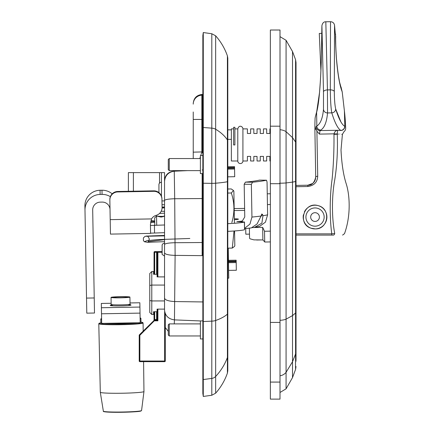 <?xml version="1.0" encoding="UTF-8"?>
<svg xmlns="http://www.w3.org/2000/svg" width="434" height="434" viewBox="0 0 434 434"><rect width="100%" height="100%" fill="white"/><g stroke="black" fill="none" stroke-linecap="round" stroke-linejoin="round"><path stroke-width="0.65" d="M202.852 129.11L202.852 35.55L203.275 32.545L203.275 396.448L202.852 393.448L202.852 129.11L203.275 127.509L211.808 128.144A6.309 3.358 0 0 1 215.655 129.245L215.655 35.81C220.884 41.74 224.801 48.434 227.411 55.894L227.411 373.104L227.801 370.799L227.801 58.194L227.411 55.894M202.852 376.712L203.275 379.549L211.808 378.415A6.309 5.962 0 0 0 215.655 376.462A60.082 56.8 0 0 0 227.411 357.48A7.015 6.629 -0 0 0 227.801 355.305L227.801 370.799M202.852 183.224L211.808 183.354A6.309 0.467 -0 0 0 215.655 183.202L215.655 129.245A60.082 32.002 0 0 1 227.411 139.943A7.015 3.738 0 0 1 227.801 141.169L227.801 166.754L234.528 166.64L234.555 168.17L227.801 168.289M227.801 169.135L234.566 169.016L234.702 176.703L227.801 176.828L227.801 181.558A7.015 0.515 0 0 1 227.411 181.727A60.082 4.416 0 0 1 215.655 183.202L215.655 320.498A60.082 19.02 0 0 0 227.411 314.14A7.015 2.219 0 0 0 227.801 313.413M227.801 179.426L227.801 341.84M164.54 180.685L164.54 181.363C165.132 175.428 168.37 172.043 174.256 171.208L173.578 171.24C168.066 171.983 165.05 175.135 164.54 180.685M164.54 181.363L164.54 200.448C165.159 199.521 168.549 198.951 174.707 198.739L174.256 171.208L187.672 170.622L174.229 171.208M164.54 200.448L164.54 310.077C164.54 328.343 164.54 328.343 164.54 310.077C165.148 315.778 168.452 319.05 174.463 319.88L175.114 255.382L174.707 198.739L202.146 198.55L202.146 255.648L202.852 254.807M174.256 323.894L174.463 319.88L200.394 320.948M193.238 111.983L193.238 152.16L202.852 151.9M193.238 103.471L193.238 104.122A9.005 8.962 0 0 1 201.853 95.171L201.853 94.471C196.591 95.182 193.721 98.182 193.238 103.471M193.238 152.16L193.238 158.551M199.857 158.551L200.394 156.576M200.703 155.567L201.853 152.16L201.853 95.171L202.852 95.588M202.852 252.545L202.146 255.648L175.114 255.382C168.707 255.181 165.18 254.351 164.54 252.897M202.852 95.203L202.146 95.16L202.146 119.431L202.852 119.431M193.238 119.431L202.146 119.431L202.146 151.9L202.852 153.473M202.146 169.992A6.597 6.597 0 0 0 202.852 169.922A6.597 6.597 0 0 1 202.146 169.992M162.023 204.718L164.54 204.718L164.54 172.613L128.388 172.613L128.388 191.291M161.453 172.613L161.453 196.173M158.936 192.625L158.936 184.298A2.566 2.566 0 0 1 161.453 182.247M162.126 253.738L162.126 244.928A2.566 2.566 0 0 1 164.54 243.246L164.54 244.912M164.54 254.416L164.54 243.246M202.852 338.949L200.394 338.949L200.394 320.905L202.852 320.905M200.394 335.965L169.255 335.965L169.255 323.894L200.394 323.894M169.255 323.894L168.289 324.854L168.289 334.999L169.255 335.965M202.852 173.611L200.394 173.611L200.394 155.567L202.852 155.567M200.394 170.622L169.255 170.622L169.255 158.551L200.394 158.551M169.255 158.551L168.289 159.517L168.289 169.661L169.255 170.622M256.64 240.013L261.528 239.926L253.912 239.866L250.13 238.841L249.555 238.266L250.13 238.841L253.912 239.866M270.366 231.154L264.523 231.251L262.662 227.362L262.879 239.942L264.707 241.89M254.004 227.514L262.662 227.362M245.715 228.582L245.812 234.197L249.479 234.132L249.555 238.266L249.376 228.165M262.879 239.942L261.528 239.926M264.523 231.251L264.713 242.02L270.366 241.922M270.366 204.528L267.442 204.577M301.744 235.103L315.203 235.103M244.608 208.401L234.17 208.58M315.947 129.191L316.901 131.133L315.947 129.191L314.883 129.191L315.719 177.05A1.991 0.738 179 0 1 315.719 177.034C315.447 181.792 312.822 184.515 307.831 185.215L296.021 185.421M296.021 186.712L307.869 186.506C314.091 185.6 317.373 182.193 317.71 176.28L316.901 131.128L319.435 134.106L334.001 133.84L333.979 134.339C334.131 149.855 333.507 164.828 332.102 179.253C329.829 194.779 329.482 217.369 331.777 233.861L296.021 233.861M307.831 185.215L312.648 183.495L307.831 185.215L307.869 186.506M317.004 136.824L317.146 144.999M307.939 185.215C311.791 185.502 314.384 182.779 315.719 177.05L314.883 129.191L315.719 177.034A1.991 0.738 -1 0 1 315.719 177.034A1.991 0.738 -1 0 1 317.71 176.28M325.912 212.34A11.848 11.848 0 0 1 315.252 228.908L311.01 228.197C297.144 224.156 303.887 201.202 318.133 205.624C331.24 208.613 328.424 229.402 315.252 228.908A11.848 11.848 0 0 1 303.42 214.765M296.021 235.103L331.777 235.103L331.777 233.861L334.722 233.497C347.667 233.752 347.667 233.752 334.722 233.497C331.614 217.336 331.798 195.419 334.744 179.855C337.028 165.446 337.858 150.213 337.234 134.149A3.982 0.461 180 0 1 333.979 134.339M331.777 235.103L333.269 235.103A1.991 1.481 -90 0 0 334.722 233.497M333.269 235.103C345.605 235.103 345.605 235.103 333.269 235.103M327.442 89.909A3.982 1.953 -1.2 0 0 323.493 91.905L321.914 25.677L323.493 91.905L323.493 109.222C322.712 118.097 320.493 123.712 316.842 126.072L316.039 126.592A3.982 3.949 56.9 0 0 320.07 130.585L320.856 130.07C324.524 127.634 326.753 121.921 327.54 112.943L327.442 89.909L325.825 21.781L327.442 89.909L330.312 89.86L330.513 21.7L330.312 89.86C330.431 100.259 330.92 107.925 331.782 112.867C334.853 122.8 337.858 128.643 340.782 130.395L340.912 130.471C344.943 131.827 344.943 131.827 340.912 130.471L337.679 130.276L337.516 130.591M316.039 126.592L315.545 129.191M319.435 134.106L320.07 130.585L337.679 130.276C335.851 130.531 334.625 131.719 334.001 133.84A3.982 0.472 -175.6 0 0 337.223 133.889L337.679 130.276M316.69 111.636A4.497 3.879 14.6 0 1 316.706 111.554A4.497 3.879 14.6 0 0 316.603 112.352C321.686 94.46 321.844 31.682 321.849 28.579C321.816 19.888 322.207 91.948 316.603 112.352C314.601 120.093 314.601 120.093 316.603 112.352L316.842 126.072A3.982 3.928 57 0 0 320.856 130.07M335.634 37.275L334.538 25.226C334.093 23.024 332.753 21.852 330.513 21.7L325.825 21.781C323.797 21.684 322.489 22.98 321.914 25.677L321.854 28.394M330.312 89.86A3.982 1.953 0.1 0 1 334.305 91.612L334.538 25.226L334.305 91.612C334.381 99.462 334.836 105.24 335.677 108.961L340.907 121.911M334.522 29.159L334.462 41.87M344.021 131.616C345.095 130.829 345.643 129.712 345.665 128.274A205.532 205.532 0 0 0 344.406 110.952L344.808 126.337C345.941 128.589 345.941 128.589 344.808 126.337A3.982 3.96 120.5 0 1 340.912 130.471M340.782 130.395A3.982 3.955 120.5 0 0 344.677 126.261C341.748 124.569 338.748 118.802 335.677 108.961A3.982 3.743 162.6 0 1 331.782 112.867L327.54 112.943A3.982 3.76 5 0 1 323.493 109.222M335.536 33.901C335.688 34.606 335.064 37.59 336.393 58.227C338.639 85.617 342.214 91.368 342.22 91.965L341.178 87.787M337.229 134.144C344.108 134.372 344.108 134.372 337.234 134.149L337.223 133.889M344.026 131.627L342.415 134.328L341.764 134.296M304.418 211.825A11.848 11.848 0 0 1 325.804 212.101M305.927 217.217A9.119 9.119 0 0 0 319.739 224.877A9.119 9.119 0 0 0 319.462 209.085A9.119 9.119 0 0 0 305.927 217.217M315.122 221.427A4.367 4.367 0 0 0 319.408 216.984A4.367 4.367 0 0 0 314.97 212.693A4.367 4.367 0 0 0 310.679 217.136A4.367 4.367 0 0 0 315.122 221.427M320.91 70.715L319.283 33.461L320.91 70.715L319.283 33.461L321.811 33.353L319.283 33.461L321.811 33.353L321.833 30.559M241.45 221.237A74.61 4.579 179 0 1 240.403 221.329L236.877 221.628L244.499 222.013L244.532 229.76A32.105 1.969 179 0 1 227.801 231.36M164.54 232.678L150.576 233.166M260.997 216.333L262.592 214.559L261.794 213.973L261.084 216.013A86.686 5.322 179 0 1 251.942 217.071L249.951 224.08L244.613 228.349M244.619 228.691L251.329 227.915L257.064 223.977L261.084 216.013M259.478 180.126L259.413 180.126A78.977 4.845 179 0 1 245.422 182.139L244.185 184.244L251.367 184.325L252.566 182.215A86.686 5.322 -1 0 0 266.509 180.202L259.445 180.121M240.403 221.329L242.346 220.966L244.76 216.989L244.185 184.244M164.54 224.986L150.441 225.474M244.499 222.013L244.402 222.072A32.105 1.969 179 0 1 227.801 223.662M234.365 219.675A8.382 0.515 -1 0 0 238.434 219.165A8.382 0.515 -1 0 0 234.349 218.79M150.549 222.533A8.382 0.515 -1 0 0 154.737 222.349M154.721 221.546A8.382 0.515 -1 0 0 150.723 221.508M262.592 214.559L262.961 215.736L261.886 223.13L254.433 227.449L252.387 227.655M259.413 180.126L266.509 180.202L267.051 182.063L267.621 214.803A86.686 5.322 179 0 1 262.961 215.736M251.367 184.325L251.942 217.071M254.433 227.449L259.678 226.309L265.445 222.116L267.621 214.803M112.178 193.846A15.412 15.38 179 0 0 101.979 190.233L100.053 190.266A15.412 15.38 179 0 0 84.918 205.911L84.988 210.089A15.412 15.38 -1 0 1 100.129 194.443L102.055 194.405A15.412 15.38 -1 0 1 110.366 196.667M110.024 209.649A7.703 7.693 179 0 0 102.191 202.098L100.265 202.13A7.703 7.693 179 0 0 92.692 209.953L94.493 313.028L86.789 313.158L86.523 298.093L94.227 297.963M150.424 224.595L151.531 218.92A8.024 8.013 -1 0 1 156.235 215.313A8.024 8.013 179 0 0 162.072 207.468L161.925 199.19A8.024 8.013 179 0 0 153.761 191.318L117.744 191.947A8.024 8.013 179 0 0 109.862 200.101L110.453 234.105L150.582 233.405L150.424 224.595M161.925 199.19L161.92 198.718A8.024 8.013 179 0 0 153.755 190.846L117.739 191.475A8.024 8.013 179 0 0 109.851 199.629L109.862 200.101M84.988 210.089L86.523 298.093M150.961 220.537A34.096 2.094 -1 0 0 154.71 220.977M164.54 207.848A34.096 2.094 -1 0 0 162.061 208M161.198 211.239A34.096 2.094 -1 0 0 164.54 211.336M101.399 307.733L101.507 313.787L140.025 313.115L139.922 307.06L101.399 307.733L101.323 303.442L111.147 303.285L101.323 303.442M140.025 313.115L140.193 322.728L101.675 323.395L101.507 313.787M130.021 302.954L139.846 302.769L139.922 307.06M129.918 297.084A9.439 0.58 -1 0 0 120.473 296.666A9.439 0.58 -1 0 0 111.044 297.409A9.439 0.58 -1 0 0 120.495 297.827A9.439 0.58 -1 0 0 129.918 297.084L130.043 304.131A9.439 0.58 179 0 1 120.614 304.874A9.439 0.58 179 0 1 111.169 304.462L111.044 297.409M127.867 297.116A7.383 0.456 179 0 1 120.489 297.702A7.383 0.456 179 0 1 113.1 297.377A7.383 0.456 179 0 1 120.473 296.796A7.383 0.456 179 0 1 127.867 297.116M126.804 323.439A10.53 0.646 179 0 1 120.945 323.656A10.53 0.646 179 0 1 115.075 323.645M141.571 410.515L140.578 411.117C138.668 411.66 131.909 412.056 120.289 412.3C104.442 412.463 102.565 411.334 103.547 411.47L103.357 411.182A19.112 1.172 179 0 1 103.357 411.177A19.112 1.172 179 0 0 122.486 412.012A19.112 1.172 179 0 0 141.571 410.515L143.963 391.522A21.83 1.34 179 0 1 143.963 391.522A21.83 1.34 179 0 1 122.16 393.231A21.83 1.34 179 0 1 100.308 392.287A21.83 1.34 179 0 1 100.308 392.271L98.789 323.715A22.15 1.362 -1 0 0 120.961 324.686A22.15 1.362 -1 0 0 143.084 322.945L142.694 322.478L140.92 322.115A21.83 1.34 179 0 1 120.956 324.344A21.83 1.34 179 0 1 100.932 322.82L99.164 323.238L98.789 323.715M104.382 323.352A20.067 1.231 -1 0 0 120.945 323.596A20.067 1.231 -1 0 0 137.486 322.771M140.187 322.375A20.067 1.231 -1 0 0 140.985 322.017L140.92 318.301A20.067 1.231 -1 0 0 140.111 317.97M101.589 318.643A20.067 1.231 -1 0 0 100.791 319.001L100.856 322.717A20.067 1.231 -1 0 0 101.665 323.048M140.122 318.659A20.067 1.231 -1 0 0 140.92 318.301M100.791 319.001A20.067 1.231 -1 0 0 101.599 319.332M189.848 238.467L156.88 239.649L146.86 240.713L144.408 241.749L147.565 242.308M164.54 235.423L146.285 236.101C147.403 235.727 148.423 236.747 149.339 239.156L148.13 241.678L164.54 239.628M164.54 200.942L161.958 200.899M233.611 144.94L234.892 144.94L234.892 127.281L233.611 127.281L233.611 144.94M270.366 128.887L269.888 128.887L269.888 133.477L266.677 133.477L266.677 128.887L263.465 128.887L263.465 133.477L260.254 133.477L260.254 128.887L257.047 128.887L257.047 133.477L253.836 133.477L253.836 128.887L250.624 128.887L250.624 133.477L247.413 133.477L247.413 128.887L242.921 128.887L242.921 160.992A2.566 2.566 0 0 1 240.349 163.558A2.566 2.566 0 0 1 237.783 160.992L237.783 128.887L234.892 128.887M242.921 160.992L247.413 160.992L247.413 156.403L250.624 156.403L250.624 160.992L253.836 160.992L253.836 156.403L257.047 156.403L257.047 160.992L260.254 160.992L260.254 156.403L263.465 156.403L263.465 160.992L266.677 160.992L266.677 156.403L269.888 156.403L269.888 160.992L270.366 160.992M233.611 128.887L231.36 128.887L231.36 160.992L237.783 160.992M164.54 300.936L151.786 300.936L149.763 300.54L149.763 312.475L151.786 314.493L151.786 271.521L149.763 273.545L149.763 285.474L151.786 285.078L164.54 285.078M149.763 285.474L149.763 300.54M154.043 311.726L154.043 319.923L154.043 311.726L153.555 311.726L157.097 311.726L157.097 309.116L164.54 309.116M151.786 314.493L153.555 314.493L153.555 311.726M164.54 276.897L157.097 276.897L157.097 274.288L153.555 274.288L154.043 274.288L154.043 252.257A0.64 0.64 0 0 1 154.688 251.612A0.64 0.64 0 0 0 154.043 252.257L154.043 274.288M153.555 274.288L153.555 271.521L151.786 271.521M164.638 311.384L164.638 361.028L165.278 361.028A0.64 0.64 0 0 1 164.638 361.668A0.64 0.64 0 0 0 165.278 361.028L165.278 313.673M162.066 251.612L156.614 251.612L157.895 251.612L157.895 252.257L162.066 252.257M156.614 251.612L154.688 251.612L154.688 252.257L156.614 252.257L156.614 251.612M164.638 361.668L139.851 361.668L164.638 361.668L164.638 361.028L139.851 361.028L139.851 335.287L139.211 335.287L139.211 361.028L139.851 361.028L139.851 361.668A0.64 0.64 0 0 1 139.211 361.028M165.278 354.605L165.278 353.319M139.211 335.287A0.64 0.64 0 0 1 139.401 334.831L154.309 320.189A0.64 0.64 0 0 0 153.853 320.379A0.64 0.64 0 0 1 153.907 320.33M156.614 274.288L156.614 252.257L157.254 252.257L157.254 276.897L157.254 252.257A0.64 0.64 0 0 1 157.895 251.612A0.64 0.64 0 0 0 157.254 252.257A0.64 0.64 0 0 1 157.895 251.612M157.254 309.116L157.254 319.549L157.254 309.116L157.254 319.549L154.688 319.549L154.688 311.726M139.401 334.831L139.851 335.287L154.309 320.829L157.895 320.829L157.254 319.549A0.64 0.64 0 0 1 156.614 320.189L157.895 320.829L157.895 309.116M154.688 320.189L154.688 319.549L154.043 319.923A0.64 0.64 0 0 1 153.853 320.379L154.309 320.189L154.309 320.829L153.853 320.379M157.895 276.897L157.895 252.257L157.254 252.257L157.254 276.897M154.499 319.549L154.309 320.189L156.614 320.189L156.614 311.726M270.366 382.077L270.366 399.117L280.001 399.117L280.001 30.006L270.366 30.006L270.366 382.077L280.001 382.077M296.021 340.457L296.021 360.296L295.581 362.206L296.021 356.949L296.021 303.849M295.581 360.779L295.581 313.012A9.629 3.049 180 0 0 296.021 312.1L296.021 62.61L295.581 59.729L295.581 142.016L292.511 137.638L292.511 51.51L286.071 40.308L286.071 131.67A9.635 5.132 180 0 0 280.001 129.717M295.934 361.289L296.021 344.216M296.021 88.672L296.021 143.551A9.629 5.132 180 0 0 295.581 142.016L295.581 181.515L292.511 182.117L292.511 137.638L286.071 131.67L286.071 182.942A9.635 0.711 180 0 1 279.67 183.213M296.021 157.433L296.021 179.388M296.021 338.949L296.021 320.905M280.001 392.488L286.071 388.815L292.511 377.613L292.511 182.117L286.071 182.942L286.071 319.158A9.635 3.049 180 0 1 280.001 320.319M286.071 388.815L286.071 319.158L292.511 315.61L295.581 313.012L295.581 181.515A9.629 0.711 180 0 0 296.021 181.303M292.511 377.613L295.581 369.394L295.494 362.26M227.801 254.335L228.349 254.329L228.767 278.172L227.801 278.189M228.496 262.706L236.199 262.57L236.335 270.263L228.631 270.393M228.349 254.329L228.251 248.557L227.801 248.563M228.251 248.557L228.241 248.15M227.801 167.605L234.539 167.486M234.566 169.016L234.555 168.17M228.468 261.176L236.172 261.04L236.161 260.194L228.458 260.329M236.172 261.04L236.188 261.724L228.485 261.859M236.188 261.724L236.199 262.57M161.068 217.054C151.743 215.123 163.227 217.282 164.703 215.855C164.497 216.284 163.282 216.685 161.068 217.054L156.549 215.98L156.712 225.121M156.549 215.98L154.661 217.939L154.786 225.154M231.843 222.555C234.783 212.649 234.61 202.792 231.327 192.989L233.47 190.488L233.866 191.188L234.425 223.271M234.561 230.959L234.821 245.747L234.452 246.463L232.288 248.08L234.024 230.996M233.47 190.488L231.257 188.947L227.801 189.007M231.327 192.989L227.801 193.054M232.288 248.08L227.801 248.161M202.852 320.58L203.275 321.529L211.808 321.149L211.808 395.249L203.275 396.448M215.655 35.81L211.808 33.743L211.808 321.149A6.309 1.996 -0 0 0 215.655 320.498L215.655 393.182C220.884 387.258 224.801 380.564 227.411 373.104M164.54 244.488C165.18 243.469 168.701 242.877 175.103 242.714L202.146 242.525A6.597 1.058 180 0 0 202.852 242.514M164.54 298.185C165.159 300.078 168.555 301.201 174.723 301.554L202.852 301.945M202.146 173.611L202.146 198.55A6.597 1.058 180 0 0 202.852 198.539M159.528 172.613L159.528 183.115M133.395 191.204L133.395 172.613M234.208 210.571L244.64 210.392M315.23 117.272L316.711 111.554A4.497 3.879 14.6 0 1 316.739 111.446A4.497 3.879 14.6 0 0 316.711 111.554L316.711 111.554C319.467 101.957 321.041 74.849 321.469 53.914L321.854 28.226M336.393 58.227A16.053 4.465 -4.4 0 1 336.448 58.498C339.025 86.084 341.151 86.333 341.346 88.292L341.346 88.286M252.566 182.215L245.422 182.139M242.346 220.966L242.362 221.839M100.053 190.266L100.129 194.443M102.055 194.405L101.979 190.233M110.203 219.642L151.531 218.92M154.417 225.159L154.553 232.852M244.402 222.072L244.532 229.76M117.739 191.475L117.744 191.947M153.755 190.846L153.761 191.318M112.748 304.977A10.4 0.64 -1 0 0 113.453 305.845A10.4 0.64 -1 0 0 127.808 305.596A10.4 0.64 -1 0 0 128.48 304.701L130.547 304.923L130.043 304.131M103.699 411.389A18.792 1.156 -1 0 0 122.491 412.267A18.792 1.156 -1 0 0 141.234 410.732M154.043 252.257L154.688 252.257L154.688 274.288M296.021 351.258A9.629 9.103 180 0 1 295.581 353.976L292.511 361.75L286.071 372.334A9.635 9.109 180 0 1 280.001 375.806M280.001 126.185L270.366 126.185M280.001 183.701L270.366 183.701M280.001 322.419L270.366 322.419M211.808 395.249L215.655 393.182M211.808 33.743L203.275 32.545M168.289 331.381L165.278 327.486M201.853 94.471L202.852 94.428M158.936 184.298L158.936 184.683M160.949 195.034L161.453 195.088M162.126 244.928L162.066 254.069M162.126 245.59L162.066 245.259M162.126 254.4L164.54 256.087M270.366 193.759L267.257 193.814M342.415 134.328L341.01 150.018C341.704 163.938 343.446 175.217 346.234 183.859C349.788 194.974 351.079 215.481 344.493 233.687L342.583 235.103M315.339 116.86L315.095 118.189A210.691 210.691 0 0 0 314.883 129.191M344.406 110.952L342.22 91.965M320.406 80.588L319.522 92.534L316.739 111.446M340.663 86.127L339.974 83.529M339.242 80.198L338.471 75.966M337.305 67.558L336.665 61.21M335.732 44.49L335.656 40.503M335.639 35.979L335.639 35.979C335.775 37.818 335.232 39.83 336.448 58.498M111.169 304.462L110.692 305.27L112.753 304.983M130.021 302.943L139.846 302.769M143.963 391.511L143.583 361.668M143.187 331.044L143.084 322.945M103.357 411.182L100.308 392.287M164.54 235.863L145.135 236.291L143.388 237.919L143.426 240.577L144.413 241.738M147.587 242.308L164.54 241.662M164.54 207.702L162.072 207.664M159.549 213.436L164.54 213.197M164.54 206.958L162.066 207.083M227.801 139.352L231.36 139.352M227.801 129.847L231.36 129.847M242.921 128.887C243.024 126.799 239.215 124.129 237.783 128.887M292.511 51.51L295.581 59.729M295.581 369.394L296.021 366.518M280.001 36.635L286.071 40.308"/></g></svg>
